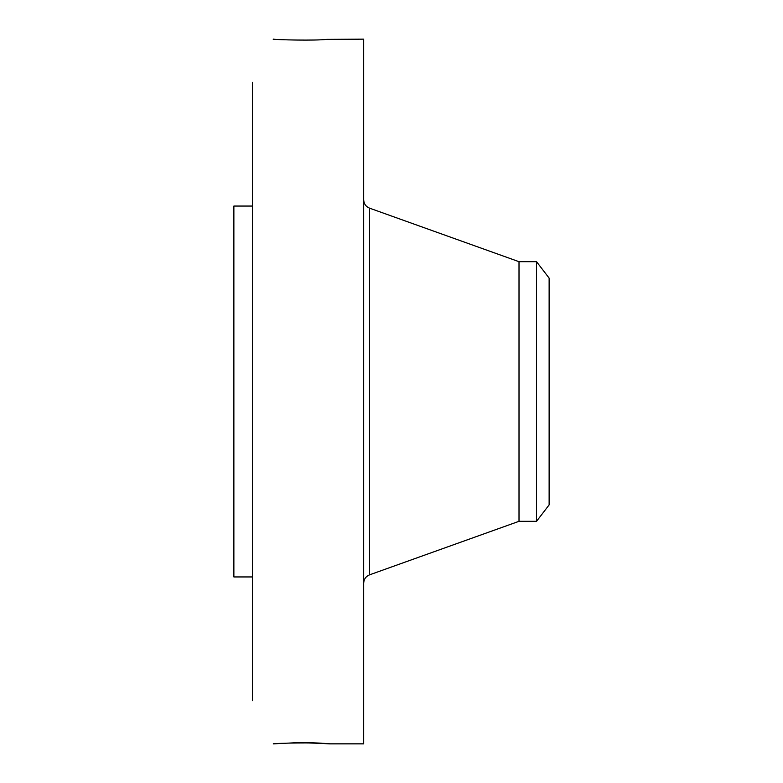<?xml version="1.0" encoding="UTF-8"?>
<svg xmlns="http://www.w3.org/2000/svg" width="783" height="783" viewBox="0 0 783 783"><rect width="100%" height="100%" fill="white"/><g stroke="black" fill="none" stroke-linecap="round" stroke-linejoin="round"><path stroke-width="1.17" d="M300.584 742.548L329.868 743.85L363.684 743.85L363.684 39.15L326.746 39.375C315.637 40.755 276.546 39.845 273.257 39.16L273.189 39.219M329.398 743.811L326.638 743.556M329.858 743.84L300.134 742.558L273.287 743.85C276.546 743.155 315.637 742.245 326.746 743.625M252.41 700.716L252.41 82.284M274.099 39.199L273.287 39.15M252.41 576.944L233.872 576.944L233.872 206.056L252.41 206.056M304.489 742.558L321.744 743.175M536.541 521.312L536.541 261.688L549.128 278.102L549.128 504.898L536.541 521.312L519.012 521.312L519.012 261.688L369.586 208.17C365.857 206.614 363.889 203.815 363.684 199.782M519.012 521.312L369.586 574.83L369.586 208.17M369.586 574.83C365.857 576.386 363.889 579.185 363.684 583.218M536.541 261.688L519.012 261.688"/></g></svg>
